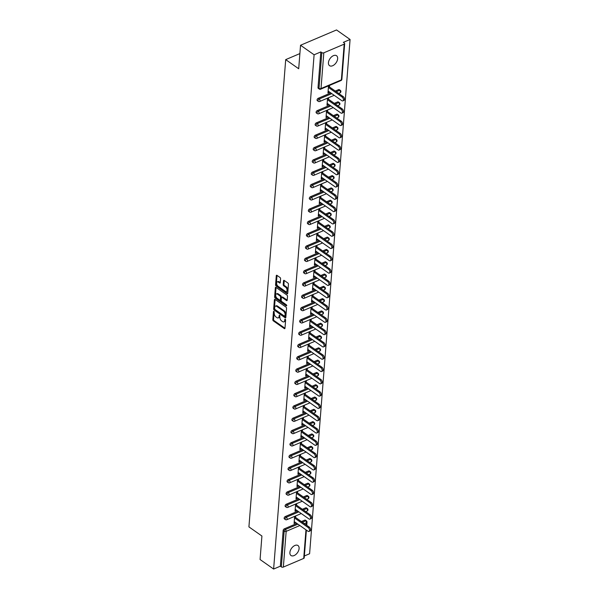 <?xml version="1.0" encoding="UTF-8"?>
<svg xmlns="http://www.w3.org/2000/svg" width="599" height="599" viewBox="0 0 599 599"><rect width="100%" height="100%" fill="white"/><g stroke="black" fill="none" stroke-linecap="round" stroke-linejoin="round"><path stroke-width="0.9" d="M273.945 311.233L273.473 311.473L272.83 319.701A0.936 0.532 -113 0 0 273.376 320.899L284.308 328.581A0.936 0.532 -113 0 0 284.735 328.671A0.936 0.532 -113 0 0 284.982 328.237L285.626 320.016L284.944 319.117L284.69 320.48A2.988 1.7 -113 0 1 283.919 321.865A2.988 1.7 -113 0 1 282.556 321.588L281.642 320.952A2.988 1.7 -113 0 1 279.89 317.111L279.591 315.201L279.044 316.512A2.988 1.7 -113 0 1 278.265 317.889A2.988 1.7 -113 0 1 276.903 317.62L275.989 316.976A2.988 1.7 -113 0 1 274.245 313.135L273.945 311.233M328.439 62.663A6.087 3.691 125.1 0 0 329.547 65.68A6.087 3.691 125.1 0 0 334.467 64.587A6.087 3.691 125.1 0 0 337.649 58.739A6.087 3.691 125.1 0 0 336.548 55.722A6.087 3.691 125.1 0 0 331.621 56.815A6.087 3.691 125.1 0 0 328.439 62.663M289.894 552.48A6.087 3.691 125.1 0 0 290.994 555.505A6.087 3.691 125.1 0 0 295.921 554.412A6.087 3.691 125.1 0 0 299.103 548.564A6.087 3.691 125.1 0 0 297.995 545.539A6.087 3.691 125.1 0 0 293.076 546.632A6.087 3.691 125.1 0 0 289.894 552.48M280.572 278.707A0.936 0.532 -113 0 0 280.025 277.509L276.963 275.353A0.936 0.532 -113 0 0 276.536 275.263A0.936 0.532 -113 0 0 276.289 275.697L275.57 284.832A0.936 0.532 -113 0 0 276.117 286.03L287.056 293.72A0.936 0.532 -113 0 0 287.483 293.802A0.936 0.532 -113 0 0 287.722 293.368L288.441 284.24A0.936 0.532 -113 0 0 287.894 283.035L284.188 280.429A0.936 0.532 -113 0 0 283.761 280.347A0.936 0.532 -113 0 0 283.522 280.781L283.215 284.69A0.936 0.532 -113 0 0 283.761 285.888L285.596 287.183A2.501 1.423 -113 0 1 287.011 289.564A2.501 1.423 -113 0 1 286.412 291.548A2.501 1.423 -113 0 1 285.274 291.324L278.071 286.262A2.501 1.423 -113 0 1 276.663 283.874A2.501 1.423 -113 0 1 277.255 281.889A2.501 1.423 -113 0 1 278.4 282.122L279.598 282.96A0.936 0.532 -113 0 0 280.025 283.05A0.936 0.532 -113 0 0 280.265 282.616L280.572 278.707M273.623 569.05L260.071 559.526L261.92 536.023L248.922 526.888L285.701 59.623L298.699 68.758L300.541 45.254L314.101 54.786L273.623 569.05L280.354 566.19L281.343 566.886L284.158 531.163L283.162 530.467L280.354 566.19M275.068 299.418A0.936 0.532 -113 0 0 274.642 299.335A0.936 0.532 -113 0 0 274.394 299.77L273.676 308.904A0.936 0.532 -113 0 0 274.222 310.102L285.161 317.784A0.936 0.532 -113 0 0 285.588 317.874A0.936 0.532 -113 0 0 285.828 317.44L286.547 308.305A0.936 0.532 -113 0 0 286 307.107L275.068 299.418M274.627 296.864L275.345 287.73A0.936 0.532 -113 0 1 275.585 287.303A0.936 0.532 -113 0 1 276.012 287.385L286.951 295.075A0.936 0.532 -113 0 1 287.498 296.273L287.191 300.181L282.803 297.104A0.936 0.532 -113 0 0 282.376 297.022L281.657 297.329A0.936 0.532 -113 0 0 281.418 297.755L281.208 300.354A0.936 0.532 -113 0 0 281.755 301.552L286.374 304.794L286.292 305.879L275.173 298.07A0.936 0.532 -113 0 1 274.627 296.864L275.345 296.557L276.064 287.43L275.345 287.73M287.176 300.249L286.517 300.526A0.936 0.532 -113 0 0 286.943 300.616A0.936 0.532 -113 0 0 287.191 300.181M286.517 300.526L282.084 297.411A0.936 0.532 -113 0 0 281.657 297.329M299.889 53.581L285.701 59.623M306.396 530.122L304.21 557.871A1.43 0.794 -175.5 0 1 303.715 558.41L283.349 567.073A1.43 0.794 -175.5 0 1 281.343 566.886M304.359 555.977L309.601 553.746L350.078 39.474L336.526 29.95L300.541 45.254M314.101 54.786L320.824 51.918L321.82 52.615A1.43 0.794 4.5 0 0 323.827 52.809L344.185 44.146A1.43 0.794 4.5 0 0 344.68 43.607A1.43 0.794 4.5 0 0 344.343 43.038L343.347 42.342L350.078 39.474M294.169 522.35L295.157 523.039L294.079 523.504L294.641 516.368M295.157 523.039L295.217 522.261M295.592 517.484L295.719 515.904M323.827 52.809L321.012 88.532A1.43 0.794 4.5 0 1 319.005 88.338A1.43 0.869 125.1 0 0 319.267 89.049L318.271 88.353A1.43 0.869 -54.9 0 1 318.017 87.641L319.005 88.338L321.82 52.615M320.824 51.918L318.017 87.641M283.162 530.467A1.43 0.869 -54.9 0 1 284.338 528.827L296.932 523.466M301.402 521.564L304.704 520.164A1.43 0.869 -54.9 0 1 305.43 520.179L306.418 520.875A1.43 0.869 125.1 0 0 305.692 520.86L304.704 520.164M318.219 98.303L319.207 99A1.43 0.869 -54.9 0 0 318.039 100.639A1.43 0.869 125.1 0 0 318.294 101.343L317.305 100.647A1.43 0.869 -54.9 0 1 317.051 99.943A1.43 0.869 -54.9 0 1 318.219 98.303L330.813 92.942M335.283 91.041L338.585 89.633A1.43 0.869 -54.9 0 1 339.311 89.648L340.299 90.344A1.43 0.869 125.1 0 0 339.573 90.329L338.585 89.633M317.253 110.598L318.241 111.294A1.43 0.869 -54.9 0 0 317.073 112.941A1.43 0.869 125.1 0 0 317.328 113.645L316.339 112.949A1.43 0.869 -54.9 0 1 316.077 112.245A1.43 0.869 -54.9 0 1 317.253 110.598L329.847 105.244M334.317 103.342L337.619 101.935A1.43 0.869 -54.9 0 1 338.345 101.95L339.334 102.646A1.43 0.869 125.1 0 0 338.607 102.631L337.619 101.935M316.287 122.9L317.275 123.596A1.43 0.869 -54.9 0 0 316.1 125.236A1.43 0.869 125.1 0 0 316.362 125.947L315.373 125.251A1.43 0.869 -54.9 0 1 315.111 124.547A1.43 0.869 -54.9 0 1 316.287 122.9L328.873 117.546M333.351 115.644L336.645 114.237A1.43 0.869 -54.9 0 1 337.372 114.252L338.368 114.948A1.43 0.869 125.1 0 0 337.641 114.933L336.645 114.237M315.314 135.202L316.309 135.898A1.43 0.869 -54.9 0 0 315.134 137.538A1.43 0.869 125.1 0 0 315.396 138.249L314.4 137.553A1.43 0.869 -54.9 0 1 314.146 136.842A1.43 0.869 -54.9 0 1 315.314 135.202L327.908 129.848M332.378 127.939L335.68 126.539A1.43 0.869 -54.9 0 1 336.406 126.554L337.394 127.25A1.43 0.869 125.1 0 0 336.668 127.235L335.68 126.539M314.348 147.504L315.336 148.2A1.43 0.869 -54.9 0 0 314.168 149.84A1.43 0.869 125.1 0 0 314.423 150.551L313.434 149.855A1.43 0.869 -54.9 0 1 313.172 149.144A1.43 0.869 -54.9 0 1 314.348 147.504L326.942 142.143M331.412 140.241L334.714 138.841A1.43 0.869 -54.9 0 1 335.44 138.856L336.428 139.552A1.43 0.869 125.1 0 0 335.702 139.537L334.714 138.841M313.382 159.806L314.37 160.502A1.43 0.869 -54.9 0 0 313.195 162.142A1.43 0.869 125.1 0 0 313.457 162.853L312.468 162.157A1.43 0.869 -54.9 0 1 312.206 161.445A1.43 0.869 -54.9 0 1 313.382 159.806L325.968 154.445M330.446 152.543L333.74 151.143A1.43 0.869 -54.9 0 1 334.474 151.158L335.462 151.854A1.43 0.869 125.1 0 0 334.736 151.839L333.74 151.143M312.408 172.108L313.404 172.804A1.43 0.869 -54.9 0 0 312.229 174.444A1.43 0.869 125.1 0 0 312.491 175.148L311.495 174.451A1.43 0.869 -54.9 0 1 311.24 173.747A1.43 0.869 -54.9 0 1 312.408 172.108L325.002 166.747M329.472 164.845L332.774 163.437A1.43 0.869 -54.9 0 1 333.501 163.452L334.497 164.148A1.43 0.869 125.1 0 0 333.763 164.133L332.774 163.437M311.443 184.402L312.431 185.098A1.43 0.869 -54.9 0 0 311.263 186.746A1.43 0.869 125.1 0 0 311.517 187.45L310.529 186.753A1.43 0.869 -54.9 0 1 310.275 186.049A1.43 0.869 -54.9 0 1 311.443 184.402L324.037 179.049M328.507 177.147L331.809 175.739A1.43 0.869 -54.9 0 1 332.535 175.754L333.523 176.45A1.43 0.869 125.1 0 0 332.797 176.435L331.809 175.739M310.477 196.704L311.465 197.4A1.43 0.869 -54.9 0 0 310.297 199.048A1.43 0.869 125.1 0 0 310.552 199.752L309.563 199.055A1.43 0.869 -54.9 0 1 309.301 198.351A1.43 0.869 -54.9 0 1 310.477 196.704L323.071 191.351M327.541 189.449L330.843 188.041A1.43 0.869 -54.9 0 1 331.569 188.056L332.557 188.752A1.43 0.869 125.1 0 0 331.831 188.737L330.843 188.041M309.511 209.006L310.499 209.702A1.43 0.869 -54.9 0 0 309.324 211.342A1.43 0.869 125.1 0 0 309.586 212.053L308.597 211.357A1.43 0.869 -54.9 0 1 308.335 210.646A1.43 0.869 -54.9 0 1 309.511 209.006L322.097 203.653M326.575 201.743L329.869 200.343A1.43 0.869 -54.9 0 1 330.596 200.358L331.591 201.054A1.43 0.869 125.1 0 0 330.865 201.039L329.869 200.343M308.537 221.308L309.533 222.004A1.43 0.869 -54.9 0 0 308.358 223.644A1.43 0.869 125.1 0 0 308.62 224.355L307.624 223.659A1.43 0.869 -54.9 0 1 307.369 222.948A1.43 0.869 -54.9 0 1 308.537 221.308L321.131 215.947M325.601 214.045L328.903 212.645A1.43 0.869 -54.9 0 1 329.63 212.66L330.618 213.356A1.43 0.869 125.1 0 0 329.892 213.341L328.903 212.645M307.572 233.61L308.56 234.306A1.43 0.869 -54.9 0 0 307.392 235.946A1.43 0.869 125.1 0 0 307.646 236.657L306.658 235.961A1.43 0.869 -54.9 0 1 306.396 235.25A1.43 0.869 -54.9 0 1 307.572 233.61L320.166 228.249M324.636 226.347L327.938 224.947A1.43 0.869 -54.9 0 1 328.664 224.962L329.652 225.658A1.43 0.869 125.1 0 0 328.926 225.643L327.938 224.947M306.606 245.912L307.594 246.608A1.43 0.869 -54.9 0 0 306.418 248.248A1.43 0.869 125.1 0 0 306.681 248.952L305.692 248.256A1.43 0.869 -54.9 0 1 305.43 247.552A1.43 0.869 -54.9 0 1 306.606 245.912L319.192 240.551M323.67 238.649L326.964 237.241A1.43 0.869 -54.9 0 1 327.69 237.256L328.686 237.953A1.43 0.869 125.1 0 0 327.96 237.938L326.964 237.241M305.632 258.206L306.628 258.903A1.43 0.869 -54.9 0 0 305.453 260.55A1.43 0.869 125.1 0 0 305.715 261.254L304.719 260.558A1.43 0.869 -54.9 0 1 304.464 259.854A1.43 0.869 -54.9 0 1 305.632 258.206L318.226 252.853M322.696 250.951L325.998 249.543A1.43 0.869 -54.9 0 1 326.725 249.558L327.713 250.255A1.43 0.869 125.1 0 0 326.987 250.24L325.998 249.543M304.666 270.508L305.655 271.205A1.43 0.869 -54.9 0 0 304.487 272.852A1.43 0.869 125.1 0 0 304.741 273.556L303.753 272.859A1.43 0.869 -54.9 0 1 303.491 272.156A1.43 0.869 -54.9 0 1 304.666 270.508L317.26 265.155M321.73 263.253L325.032 261.845A1.43 0.869 -54.9 0 1 325.759 261.86L326.747 262.557A1.43 0.869 125.1 0 0 326.021 262.542L325.032 261.845M303.7 282.81L304.689 283.507A1.43 0.869 -54.9 0 0 303.513 285.146A1.43 0.869 125.1 0 0 303.775 285.858L302.787 285.161A1.43 0.869 -54.9 0 1 302.525 284.45A1.43 0.869 -54.9 0 1 303.7 282.81L316.294 277.457M320.764 275.547L324.059 274.147A1.43 0.869 -54.9 0 1 324.793 274.162L325.781 274.859A1.43 0.869 125.1 0 0 325.055 274.844L324.059 274.147M302.727 295.112L303.723 295.809A1.43 0.869 -54.9 0 0 302.547 297.448A1.43 0.869 125.1 0 0 302.809 298.16L301.814 297.463A1.43 0.869 -54.9 0 1 301.559 296.752A1.43 0.869 -54.9 0 1 302.727 295.112L315.321 289.751M319.791 287.849L323.093 286.449A1.43 0.869 -54.9 0 1 323.819 286.464L324.815 287.161A1.43 0.869 125.1 0 0 324.081 287.146L323.093 286.449M301.761 307.414L302.75 308.111A1.43 0.869 -54.9 0 0 301.582 309.75A1.43 0.869 125.1 0 0 301.836 310.462L300.848 309.765A1.43 0.869 -54.9 0 1 300.593 309.054A1.43 0.869 -54.9 0 1 301.761 307.414L314.355 302.053M318.825 300.151L322.127 298.751A1.43 0.869 -54.9 0 1 322.854 298.766L323.842 299.463A1.43 0.869 125.1 0 0 323.116 299.448L322.127 298.751M300.795 319.716L301.784 320.413A1.43 0.869 -54.9 0 0 300.616 322.052A1.43 0.869 125.1 0 0 300.87 322.756L299.882 322.06A1.43 0.869 -54.9 0 1 299.62 321.356A1.43 0.869 -54.9 0 1 300.795 319.716L313.389 314.355M317.859 312.453L321.161 311.046A1.43 0.869 -54.9 0 1 321.888 311.068L322.876 311.757A1.43 0.869 125.1 0 0 322.15 311.742L321.161 311.046M299.829 332.011L300.818 332.707A1.43 0.869 -54.9 0 0 299.642 334.354A1.43 0.869 125.1 0 0 299.904 335.058L298.916 334.362A1.43 0.869 -54.9 0 1 298.654 333.658A1.43 0.869 -54.9 0 1 299.829 332.011L312.416 326.657M316.893 324.755L320.188 323.348A1.43 0.869 -54.9 0 1 320.914 323.363L321.91 324.059A1.43 0.869 125.1 0 0 321.184 324.044L320.188 323.348M298.856 344.313L299.852 345.009A1.43 0.869 -54.9 0 0 298.676 346.656A1.43 0.869 125.1 0 0 298.938 347.36L297.943 346.664A1.43 0.869 -54.9 0 1 297.688 345.96A1.43 0.869 -54.9 0 1 298.856 344.313L311.45 338.959M315.92 337.057L319.222 335.65A1.43 0.869 -54.9 0 1 319.948 335.665L320.937 336.361A1.43 0.869 125.1 0 0 320.21 336.346L319.222 335.65M297.89 356.615L298.879 357.311A1.43 0.869 -54.9 0 0 297.71 358.951A1.43 0.869 125.1 0 0 297.965 359.662L296.977 358.966A1.43 0.869 -54.9 0 1 296.715 358.254A1.43 0.869 -54.9 0 1 297.89 356.615L310.484 351.261M314.954 349.352L318.256 347.952A1.43 0.869 -54.9 0 1 318.982 347.967L319.971 348.663A1.43 0.869 125.1 0 0 319.245 348.648L318.256 347.952M296.924 368.917L297.913 369.613A1.43 0.869 -54.9 0 0 296.737 371.253A1.43 0.869 125.1 0 0 296.999 371.964L296.011 371.268A1.43 0.869 -54.9 0 1 295.749 370.556A1.43 0.869 -54.9 0 1 296.924 368.917L309.511 363.556M313.988 361.654L317.283 360.254A1.43 0.869 -54.9 0 1 318.017 360.269L319.005 360.965A1.43 0.869 125.1 0 0 318.279 360.95L317.283 360.254M295.951 381.219L296.947 381.915A1.43 0.869 -54.9 0 0 295.771 383.555A1.43 0.869 125.1 0 0 296.033 384.266L295.037 383.57A1.43 0.869 -54.9 0 1 294.783 382.858A1.43 0.869 -54.9 0 1 295.951 381.219L308.545 375.858M313.015 373.956L316.317 372.556A1.43 0.869 -54.9 0 1 317.043 372.571L318.039 373.267A1.43 0.869 125.1 0 0 317.305 373.252L316.317 372.556M294.985 393.521L295.973 394.217A1.43 0.869 -54.9 0 0 294.805 395.857A1.43 0.869 125.1 0 0 295.06 396.56L294.072 395.864A1.43 0.869 -54.9 0 1 293.817 395.16A1.43 0.869 -54.9 0 1 294.985 393.521L307.579 388.159M312.049 386.258L315.351 384.85A1.43 0.869 -54.9 0 1 316.077 384.872L317.066 385.561A1.43 0.869 125.1 0 0 316.339 385.546L315.351 384.85M294.019 405.815L295.007 406.511A1.43 0.869 -54.9 0 0 293.839 408.159A1.43 0.869 125.1 0 0 294.094 408.862L293.106 408.166A1.43 0.869 -54.9 0 1 292.844 407.462A1.43 0.869 -54.9 0 1 294.019 405.815L306.613 400.461M311.083 398.56L314.385 397.152A1.43 0.869 -54.9 0 1 315.111 397.167L316.1 397.863A1.43 0.869 125.1 0 0 315.373 397.848L314.385 397.152M293.053 418.117L294.042 418.813A1.43 0.869 -54.9 0 0 292.866 420.461A1.43 0.869 125.1 0 0 293.128 421.164L292.14 420.468A1.43 0.869 -54.9 0 1 291.878 419.764A1.43 0.869 -54.9 0 1 293.053 418.117L305.64 412.763M310.117 410.862L313.412 409.454A1.43 0.869 -54.9 0 1 314.138 409.469L315.134 410.165A1.43 0.869 125.1 0 0 314.408 410.15L313.412 409.454M292.08 430.419L293.076 431.115A1.43 0.869 -54.9 0 0 291.9 432.755A1.43 0.869 125.1 0 0 292.162 433.466L291.166 432.77A1.43 0.869 -54.9 0 1 290.912 432.059A1.43 0.869 -54.9 0 1 292.08 430.419L304.674 425.065M309.144 423.156L312.446 421.756A1.43 0.869 -54.9 0 1 313.172 421.771L314.161 422.467A1.43 0.869 125.1 0 0 313.434 422.452L312.446 421.756M291.114 442.721L292.102 443.417A1.43 0.869 -54.9 0 0 290.934 445.057A1.43 0.869 125.1 0 0 291.189 445.768L290.201 445.072A1.43 0.869 -54.9 0 1 289.938 444.361A1.43 0.869 -54.9 0 1 291.114 442.721L303.708 437.36M308.178 435.458L311.48 434.058A1.43 0.869 -54.9 0 1 312.206 434.073L313.195 434.769A1.43 0.869 125.1 0 0 312.468 434.754L311.48 434.058M290.148 455.023L291.136 455.719A1.43 0.869 -54.9 0 0 289.961 457.359A1.43 0.869 125.1 0 0 290.223 458.07L289.235 457.374A1.43 0.869 -54.9 0 1 288.973 456.663A1.43 0.869 -54.9 0 1 290.148 455.023L302.735 449.662M307.212 447.76L310.507 446.36A1.43 0.869 -54.9 0 1 311.233 446.375L312.229 447.071A1.43 0.869 125.1 0 0 311.502 447.056L310.507 446.36M289.175 467.325L290.171 468.021A1.43 0.869 -54.9 0 0 288.995 469.661A1.43 0.869 125.1 0 0 289.257 470.365L288.261 469.676A1.43 0.869 -54.9 0 1 288.007 468.965A1.43 0.869 -54.9 0 1 289.175 467.325L301.769 461.964M306.239 460.062L309.541 458.654A1.43 0.869 -54.9 0 1 310.267 458.677L311.255 459.373A1.43 0.869 125.1 0 0 310.529 459.351L309.541 458.654M288.209 479.619L289.197 480.316A1.43 0.869 -54.9 0 0 288.029 481.963A1.43 0.869 125.1 0 0 288.284 482.667L287.295 481.97A1.43 0.869 -54.9 0 1 287.033 481.267A1.43 0.869 -54.9 0 1 288.209 479.619L300.803 474.266M305.273 472.364L308.575 470.956A1.43 0.869 -54.9 0 1 309.301 470.971L310.289 471.668A1.43 0.869 125.1 0 0 309.563 471.653L308.575 470.956M287.243 491.921L288.231 492.618A1.43 0.869 -54.9 0 0 287.056 494.265A1.43 0.869 125.1 0 0 287.318 494.969L286.329 494.272A1.43 0.869 -54.9 0 1 286.067 493.569A1.43 0.869 -54.9 0 1 287.243 491.921L299.837 486.568M304.307 484.666L307.601 483.258A1.43 0.869 -54.9 0 1 308.335 483.273L309.324 483.97A1.43 0.869 125.1 0 0 308.597 483.955L307.601 483.258M286.27 504.223L287.265 504.92A1.43 0.869 -54.9 0 0 286.09 506.559A1.43 0.869 125.1 0 0 286.352 507.271L285.356 506.574A1.43 0.869 -54.9 0 1 285.102 505.863A1.43 0.869 -54.9 0 1 286.27 504.223L298.864 498.87M303.334 496.96L306.636 495.56A1.43 0.869 -54.9 0 1 307.362 495.575L308.358 496.272A1.43 0.869 125.1 0 0 307.624 496.257L306.636 495.56M285.304 516.525L286.292 517.222A1.43 0.869 -54.9 0 0 285.124 518.861A1.43 0.869 125.1 0 0 285.379 519.573L284.39 518.876A1.43 0.869 -54.9 0 1 284.136 518.165A1.43 0.869 -54.9 0 1 285.304 516.525L297.898 511.164M302.368 509.262L305.67 507.862A1.43 0.869 -54.9 0 1 306.396 507.877L307.384 508.573A1.43 0.869 125.1 0 0 306.658 508.558L305.67 507.862M295.607 504.066L295.045 511.202L296.123 510.745L296.183 509.966M296.557 505.182L296.685 503.609M296.572 491.764L296.011 498.9L297.089 498.443L297.149 497.664M297.531 492.88L297.651 491.307M297.538 479.462L296.977 486.598L298.062 486.141L298.122 485.362M298.497 480.578L298.624 479.005M298.512 467.16L297.95 474.296L299.028 473.839L299.088 473.06M299.463 468.283L299.59 466.703M299.478 454.866L298.916 462.001L299.994 461.537L300.054 460.758M300.436 455.981L300.556 454.401M300.443 442.564L299.882 449.699L300.96 449.235L301.027 448.456M301.402 443.679L301.522 442.099M301.417 430.262L300.855 437.397L301.933 436.933L301.993 436.162M302.368 431.377L302.495 429.805M302.383 417.96L301.821 425.095L302.899 424.639L302.959 423.86M303.334 419.075L303.461 417.503M303.349 405.658L302.787 412.793L303.865 412.337L303.925 411.558M304.307 406.773L304.427 405.201M304.314 393.356L303.753 400.491L304.839 400.035L304.898 399.256M305.273 394.479L305.4 392.899M305.288 381.054L304.726 388.189L305.804 387.733L305.864 386.954M306.239 382.177L306.366 380.597M306.254 368.759L305.692 375.895L306.77 375.431L306.83 374.652M307.212 369.875L307.332 368.295M307.22 356.457L306.658 363.593L307.736 363.129L307.804 362.358M308.178 357.573L308.298 355.993M308.193 344.155L307.631 351.291L308.71 350.834L308.77 350.056M309.144 345.271L309.271 343.699M309.159 331.853L308.597 338.989L309.676 338.532L309.735 337.754M310.117 332.969L310.237 331.397M310.125 319.552L309.563 326.687L310.641 326.23L310.709 325.452M311.083 320.675L311.203 319.095M311.098 307.25L310.537 314.385L311.615 313.928L311.675 313.15M312.049 308.373L312.176 306.793M312.064 294.955L311.502 302.091L312.581 301.626L312.641 300.848M313.015 296.071L313.142 294.491M313.03 282.653L312.468 289.789L313.547 289.324L313.606 288.553M313.988 283.769L314.108 282.189M313.996 270.351L313.434 277.487L314.52 277.03L314.58 276.251M314.954 271.467L315.081 269.894M314.969 258.049L314.408 265.185L315.486 264.728L315.546 263.949M315.92 259.165L316.047 257.592M315.935 245.747L315.373 252.883L316.452 252.426L316.512 251.647M316.893 246.87L317.013 245.291M316.901 233.445L316.339 240.581L317.418 240.124L317.485 239.345M317.859 234.568L317.979 232.989M317.874 221.151L317.313 228.286L318.391 227.822L318.451 227.043M318.825 222.266L318.953 220.687M318.84 208.849L318.279 215.984L319.357 215.52L319.417 214.749M319.791 209.964L319.918 208.385M319.806 196.547L319.245 203.682L320.323 203.226L320.383 202.447M320.764 197.663L320.884 196.09M320.772 184.245L320.21 191.381L321.296 190.924L321.356 190.145M321.73 185.361L321.858 183.788M321.745 171.943L321.184 179.079L322.262 178.622L322.322 177.843M322.696 173.059L322.824 171.486M322.711 159.641L322.15 166.777L323.228 166.32L323.288 165.541M323.67 160.764L323.789 159.184M323.677 147.347L323.116 154.482L324.194 154.018L324.261 153.239M324.636 148.462L324.755 146.882M324.651 135.045L324.089 142.18L325.167 141.716L325.227 140.945M325.601 136.16L325.729 134.58M325.616 122.743L325.055 129.878L326.133 129.421L326.193 128.643M326.575 123.858L326.695 122.286M326.582 110.441L326.021 117.576L327.099 117.119L327.166 116.341M327.541 111.556L327.66 109.984M327.556 98.139L326.994 105.274L328.072 104.818L328.132 104.039M328.507 99.254L328.634 97.682M328.522 85.837L327.96 92.972L329.038 92.516L329.098 91.737M329.472 86.96L329.6 85.38M296.123 510.745L295.135 510.049M297.089 498.443L296.101 497.747M298.062 486.141L297.074 485.445M299.028 473.839L298.04 473.143M299.994 461.537L299.006 460.841M300.96 449.235L299.972 448.546M301.933 436.933L300.945 436.244M302.899 424.639L301.911 423.942M303.865 412.337L302.877 411.64M304.839 400.035L303.85 399.338M305.804 387.733L304.816 387.036M306.77 375.431L305.782 374.742M307.736 363.129L306.748 362.44M308.71 350.834L307.721 350.138M309.676 338.532L308.687 337.836M310.641 326.23L309.653 325.534M311.615 313.928L310.626 313.232M312.581 301.626L311.592 300.938M313.547 289.324L312.558 288.636M314.52 277.03L313.532 276.334M315.486 264.728L314.497 264.032M316.452 252.426L315.463 251.73M317.418 240.124L316.429 239.428M318.391 227.822L317.403 227.126M319.357 215.52L318.368 214.831M320.323 203.226L319.334 202.529M321.296 190.924L320.308 190.227M322.262 178.622L321.274 177.925M323.228 166.32L322.24 165.624M324.194 154.018L323.205 153.322M325.167 141.716L324.179 141.027M326.133 129.421L325.145 128.725M327.099 117.119L326.111 116.423M328.072 104.818L327.084 104.121M329.038 92.516L328.05 91.819M278.265 317.889L278.984 317.582A2.988 1.7 -113 0 0 279.763 316.205L279.044 316.512M279.823 315.456L279.763 316.205M283.919 321.865L284.637 321.558A2.988 1.7 -113 0 0 285.409 320.173L284.69 320.48M285.468 319.424L285.409 320.173M274.17 311.487L273.548 319.394A0.936 0.532 -113 0 0 274.095 320.592L284.982 328.245M274.394 299.77L275.113 299.463A0.936 0.532 -113 0 0 275.113 299.463L274.394 308.597A0.936 0.532 -113 0 0 274.941 309.795L285.828 317.448M274.597 308.65L274.978 309.488L284.577 316.235L285.131 314.872A2.988 1.7 -113 0 0 283.387 311.023L276.82 306.411A2.988 1.7 -113 0 0 275.458 306.141A2.988 1.7 -113 0 0 274.686 307.527L274.597 308.65M275.458 306.141L276.176 305.834A2.988 1.7 -113 0 1 277.539 306.111L284.106 310.716A2.988 1.7 -113 0 1 285.85 314.565L285.768 315.688M286.734 305.385L275.892 297.763L275.173 298.07M277.479 294.176A2.501 1.423 -113 0 0 276.341 293.952A2.501 1.423 -113 0 0 275.742 295.936A2.501 1.423 -113 0 0 277.157 298.317L279.696 300.099A0.936 0.532 -113 0 0 280.115 300.181A0.936 0.532 -113 0 0 280.362 299.755L280.564 297.156A0.936 0.532 -113 0 0 280.018 295.958L277.479 294.176L278.198 293.869A2.501 1.423 -113 0 0 277.06 293.645L276.341 293.952M280.115 300.181L280.841 299.882A0.936 0.532 -113 0 0 281.081 299.448L280.362 299.755M278.198 293.869L280.736 295.651A0.936 0.532 -113 0 1 281.283 296.857L281.081 299.448M275.345 296.557A0.936 0.532 -113 0 0 275.892 297.763M277.255 281.889L277.973 281.582A2.501 1.423 -113 0 1 279.119 281.815L280.265 282.623M286.412 291.548L287.131 291.241A2.501 1.423 -113 0 0 287.73 289.257A2.501 1.423 -113 0 0 286.315 286.876L285.596 287.183M283.522 280.781L284.24 280.474A0.936 0.532 -113 0 0 284.24 280.474L283.933 284.383A0.936 0.532 -113 0 0 284.48 285.581L286.315 286.876M276.289 275.697L277.008 275.39L276.289 284.525A0.936 0.532 -113 0 0 276.835 285.723L287.722 293.375M308.253 527.599L309.331 527.142A2.186 1.243 67 0 1 310.567 529.231A2.186 1.243 67 0 1 310.05 530.969L308.964 531.425A2.186 1.243 -113 0 0 309.488 529.688A2.186 1.243 -113 0 0 308.253 527.599L294.513 517.94M294.229 521.572L307.968 531.223A2.186 1.243 -113 0 0 308.964 531.425M309.331 527.142L294.603 516.787M309.219 515.297L310.297 514.841A2.186 1.243 67 0 1 311.54 516.93A2.186 1.243 67 0 1 311.016 518.667L309.938 519.123A2.186 1.243 -113 0 0 310.454 517.386A2.186 1.243 -113 0 0 309.219 515.297L295.479 505.638M295.195 509.27L308.934 518.929A2.186 1.243 -113 0 0 309.938 519.123M310.297 514.841L295.569 504.485M310.192 502.995L311.27 502.539A2.186 1.243 67 0 1 312.506 504.628A2.186 1.243 67 0 1 311.982 506.365L310.903 506.821A2.186 1.243 -113 0 0 311.428 505.084A2.186 1.243 -113 0 0 310.192 502.995L296.453 493.344M296.161 496.968L309.908 506.627A2.186 1.243 -113 0 0 310.903 506.821M311.27 502.539L296.542 492.183M311.158 490.693L312.236 490.237A2.186 1.243 67 0 1 313.472 492.326A2.186 1.243 67 0 1 312.948 494.063L311.869 494.527A2.186 1.243 -113 0 0 312.393 492.782A2.186 1.243 -113 0 0 311.158 490.693L297.418 481.042M297.134 484.666L310.874 494.325A2.186 1.243 -113 0 0 311.869 494.527M312.236 490.237L297.508 479.889M312.124 478.399L313.202 477.935A2.186 1.243 67 0 1 314.438 480.024A2.186 1.243 67 0 1 313.921 481.761L312.843 482.225A2.186 1.243 -113 0 0 313.359 480.488A2.186 1.243 -113 0 0 312.124 478.399L298.384 468.74M298.1 472.364L311.839 482.023A2.186 1.243 -113 0 0 312.843 482.225M313.202 477.935L298.474 467.587M313.097 466.097L314.176 465.633A2.186 1.243 67 0 1 315.411 467.722A2.186 1.243 67 0 1 314.887 469.466L313.809 469.923A2.186 1.243 -113 0 0 314.333 468.186A2.186 1.243 -113 0 0 313.097 466.097L299.35 456.438M299.066 460.062L312.805 469.721A2.186 1.243 -113 0 0 313.809 469.923M314.176 465.633L299.448 455.285M314.063 453.795L315.141 453.338A2.186 1.243 67 0 1 316.377 455.427A2.186 1.243 67 0 1 315.853 457.164L314.774 457.621A2.186 1.243 -113 0 0 315.299 455.884A2.186 1.243 -113 0 0 314.063 453.795L300.324 444.136M300.039 447.767L313.779 457.419A2.186 1.243 -113 0 0 314.774 457.621M315.141 453.338L300.413 442.983M315.029 441.493L316.107 441.036A2.186 1.243 67 0 1 317.343 443.125A2.186 1.243 67 0 1 316.826 444.862L315.74 445.319A2.186 1.243 -113 0 0 316.265 443.582A2.186 1.243 -113 0 0 315.029 441.493L301.29 431.834M301.005 435.466L314.745 445.124A2.186 1.243 -113 0 0 315.74 445.319M316.107 441.036L301.379 430.681M315.995 429.191L317.081 428.734A2.186 1.243 67 0 1 318.316 430.823A2.186 1.243 67 0 1 317.792 432.56L316.714 433.017A2.186 1.243 -113 0 0 317.23 431.28A2.186 1.243 -113 0 0 315.995 429.191L302.255 419.54M301.971 423.164L315.71 432.822A2.186 1.243 -113 0 0 316.714 433.017M317.081 428.734L302.345 418.379M316.968 416.889L318.047 416.432A2.186 1.243 67 0 1 319.282 418.521A2.186 1.243 67 0 1 318.758 420.258L317.68 420.723A2.186 1.243 -113 0 0 318.204 418.978A2.186 1.243 -113 0 0 316.968 416.889L303.229 407.238M302.937 410.862L316.684 420.52A2.186 1.243 -113 0 0 317.68 420.723M318.047 416.432L303.319 406.085M317.934 404.595L319.012 404.13A2.186 1.243 67 0 1 320.248 406.219A2.186 1.243 67 0 1 319.724 407.956L318.646 408.421A2.186 1.243 -113 0 0 319.17 406.684A2.186 1.243 -113 0 0 317.934 404.595L304.195 394.936M303.91 398.56L317.65 408.219A2.186 1.243 -113 0 0 318.646 408.421M319.012 404.13L304.285 393.783M318.9 392.293L319.978 391.828A2.186 1.243 67 0 1 321.214 393.917A2.186 1.243 67 0 1 320.697 395.662L319.619 396.119A2.186 1.243 -113 0 0 320.136 394.382A2.186 1.243 -113 0 0 318.9 392.293L305.161 382.634M304.876 386.258L318.616 395.917A2.186 1.243 -113 0 0 319.619 396.119M319.978 391.828L305.25 381.481M319.873 379.991L320.952 379.534A2.186 1.243 67 0 1 322.187 381.623A2.186 1.243 67 0 1 321.663 383.36L320.585 383.817A2.186 1.243 -113 0 0 321.109 382.08A2.186 1.243 -113 0 0 319.873 379.991L306.126 370.332M305.842 373.963L319.581 383.615A2.186 1.243 -113 0 0 320.585 383.817M320.952 379.534L306.224 369.179M320.839 367.689L321.918 367.232A2.186 1.243 67 0 1 323.153 369.321A2.186 1.243 67 0 1 322.629 371.058L321.551 371.515A2.186 1.243 -113 0 0 322.075 369.778A2.186 1.243 -113 0 0 320.839 367.689L307.1 358.03M306.815 361.661L320.555 371.32A2.186 1.243 -113 0 0 321.551 371.515M321.918 367.232L307.19 356.877M321.805 355.387L322.883 354.93A2.186 1.243 67 0 1 324.119 357.019A2.186 1.243 67 0 1 323.602 358.756L322.517 359.213A2.186 1.243 -113 0 0 323.041 357.476A2.186 1.243 -113 0 0 321.805 355.387L308.066 345.735M307.781 349.359L321.521 359.018A2.186 1.243 -113 0 0 322.517 359.213M322.883 354.93L308.156 344.575M322.771 343.085L323.857 342.628A2.186 1.243 67 0 1 325.092 344.717A2.186 1.243 67 0 1 324.568 346.454L323.49 346.918A2.186 1.243 -113 0 0 324.014 345.174A2.186 1.243 -113 0 0 322.771 343.085L309.032 333.433M308.747 337.057L322.487 346.716A2.186 1.243 -113 0 0 323.49 346.918M323.857 342.628L309.121 332.28M323.745 330.79L324.823 330.326A2.186 1.243 67 0 1 326.058 332.415A2.186 1.243 67 0 1 325.534 334.152L324.456 334.616A2.186 1.243 -113 0 0 324.98 332.879A2.186 1.243 -113 0 0 323.745 330.79L310.005 321.131M309.72 324.755L323.46 334.414A2.186 1.243 -113 0 0 324.456 334.616M324.823 330.326L310.095 319.978M324.71 318.488L325.789 318.024A2.186 1.243 67 0 1 327.024 320.113A2.186 1.243 67 0 1 326.507 321.858L325.422 322.314A2.186 1.243 -113 0 0 325.946 320.577A2.186 1.243 -113 0 0 324.71 318.488L310.971 308.829M310.686 312.453L324.426 322.112A2.186 1.243 -113 0 0 325.422 322.314M325.789 318.024L311.061 307.676M325.676 306.186L326.755 305.73A2.186 1.243 67 0 1 327.997 307.819A2.186 1.243 67 0 1 327.473 309.556L326.395 310.012A2.186 1.243 -113 0 0 326.912 308.275A2.186 1.243 -113 0 0 325.676 306.186L311.937 296.527M311.652 300.159L325.392 309.81A2.186 1.243 -113 0 0 326.395 310.012M326.755 305.73L312.027 295.374M326.65 293.884L327.728 293.428A2.186 1.243 67 0 1 328.963 295.517A2.186 1.243 67 0 1 328.439 297.254L327.361 297.71A2.186 1.243 -113 0 0 327.885 295.973A2.186 1.243 -113 0 0 326.65 293.884L312.91 284.226M312.618 287.857L326.365 297.516A2.186 1.243 -113 0 0 327.361 297.71M327.728 293.428L313 283.072M327.616 281.582L328.694 281.126A2.186 1.243 67 0 1 329.929 283.215A2.186 1.243 67 0 1 329.405 284.952L328.327 285.409A2.186 1.243 -113 0 0 328.851 283.671A2.186 1.243 -113 0 0 327.616 281.582L313.876 271.931M313.591 275.555L327.331 285.214A2.186 1.243 -113 0 0 328.327 285.409M328.694 281.126L313.966 270.77M328.581 269.28L329.66 268.824A2.186 1.243 67 0 1 330.895 270.913A2.186 1.243 67 0 1 330.378 272.65L329.3 273.107A2.186 1.243 -113 0 0 329.817 271.369A2.186 1.243 -113 0 0 328.581 269.28L314.842 259.629M314.557 263.253L328.297 272.912A2.186 1.243 -113 0 0 329.3 273.107M329.66 268.824L314.932 258.476M329.555 256.986L330.633 256.522A2.186 1.243 67 0 1 331.868 258.611A2.186 1.243 67 0 1 331.344 260.348L330.266 260.812A2.186 1.243 -113 0 0 330.79 259.075A2.186 1.243 -113 0 0 329.555 256.986L315.808 247.327M315.523 250.951L329.263 260.61A2.186 1.243 -113 0 0 330.266 260.812M330.633 256.522L315.905 246.174M330.521 244.684L331.599 244.22A2.186 1.243 67 0 1 332.834 246.309A2.186 1.243 67 0 1 332.31 248.046L331.232 248.51A2.186 1.243 -113 0 0 331.756 246.773A2.186 1.243 -113 0 0 330.521 244.684L316.781 235.025M316.497 238.649L330.236 248.308A2.186 1.243 -113 0 0 331.232 248.51M331.599 244.22L316.871 233.872M331.487 232.382L332.565 231.925A2.186 1.243 67 0 1 333.8 234.014A2.186 1.243 67 0 1 333.284 235.751L332.198 236.208A2.186 1.243 -113 0 0 332.722 234.471A2.186 1.243 -113 0 0 331.487 232.382L317.747 222.723M317.463 226.355L331.202 236.006A2.186 1.243 -113 0 0 332.198 236.208M332.565 231.925L317.837 221.57M332.452 220.08L333.538 219.623A2.186 1.243 67 0 1 334.774 221.712A2.186 1.243 67 0 1 334.249 223.449L333.171 223.906A2.186 1.243 -113 0 0 333.688 222.169A2.186 1.243 -113 0 0 332.452 220.08L318.713 210.421M318.428 214.053L332.168 223.712A2.186 1.243 -113 0 0 333.171 223.906M333.538 219.623L318.803 209.268M333.426 207.778L334.504 207.321A2.186 1.243 67 0 1 335.74 209.41A2.186 1.243 67 0 1 335.215 211.148L334.137 211.604A2.186 1.243 -113 0 0 334.661 209.867A2.186 1.243 -113 0 0 333.426 207.778L319.686 198.119M319.394 201.751L333.141 211.41A2.186 1.243 -113 0 0 334.137 211.604M334.504 207.321L319.776 196.966M334.392 195.476L335.47 195.019A2.186 1.243 67 0 1 336.705 197.108A2.186 1.243 67 0 1 336.181 198.846L335.103 199.302A2.186 1.243 -113 0 0 335.627 197.565A2.186 1.243 -113 0 0 334.392 195.476L320.652 185.825M320.368 189.449L334.107 199.108A2.186 1.243 -113 0 0 335.103 199.302M335.47 195.019L320.742 184.672M335.358 183.182L336.436 182.717A2.186 1.243 67 0 1 337.671 184.806A2.186 1.243 67 0 1 337.155 186.544L336.076 187.008A2.186 1.243 -113 0 0 336.593 185.271A2.186 1.243 -113 0 0 335.358 183.182L321.618 173.523M321.334 177.147L335.073 186.806A2.186 1.243 -113 0 0 336.076 187.008M336.436 182.717L321.708 172.37M336.331 170.88L337.409 170.416A2.186 1.243 67 0 1 338.645 172.505A2.186 1.243 67 0 1 338.121 174.242L337.042 174.706A2.186 1.243 -113 0 0 337.566 172.969A2.186 1.243 -113 0 0 336.331 170.88L322.584 161.221M322.299 164.845L336.039 174.504A2.186 1.243 -113 0 0 337.042 174.706M337.409 170.416L322.681 160.068M337.297 158.578L338.375 158.121A2.186 1.243 67 0 1 339.611 160.21A2.186 1.243 67 0 1 339.086 161.947L338.008 162.404A2.186 1.243 -113 0 0 338.532 160.667A2.186 1.243 -113 0 0 337.297 158.578L323.557 148.919M323.273 152.55L337.012 162.202A2.186 1.243 -113 0 0 338.008 162.404M338.375 158.121L323.647 147.766M338.263 146.276L339.341 145.819A2.186 1.243 67 0 1 340.576 147.908A2.186 1.243 67 0 1 340.06 149.645L338.974 150.102A2.186 1.243 -113 0 0 339.498 148.365A2.186 1.243 -113 0 0 338.263 146.276L324.523 136.617M324.239 140.248L337.978 149.9A2.186 1.243 -113 0 0 338.974 150.102M339.341 145.819L324.613 135.464M339.229 133.974L340.314 133.517A2.186 1.243 67 0 1 341.55 135.606A2.186 1.243 67 0 1 341.026 137.343L339.947 137.8A2.186 1.243 -113 0 0 340.472 136.063A2.186 1.243 -113 0 0 339.229 133.974L325.489 124.315M325.205 127.946L338.944 137.605A2.186 1.243 -113 0 0 339.947 137.8M340.314 133.517L325.579 123.162M340.202 121.672L341.28 121.215A2.186 1.243 67 0 1 342.516 123.304A2.186 1.243 67 0 1 341.992 125.041L340.913 125.498A2.186 1.243 -113 0 0 341.437 123.761A2.186 1.243 -113 0 0 340.202 121.672L326.462 112.02M326.178 115.644L339.918 125.303A2.186 1.243 -113 0 0 340.913 125.498M341.28 121.215L326.552 110.867M341.168 109.377L342.246 108.913A2.186 1.243 67 0 1 343.482 111.002A2.186 1.243 67 0 1 342.965 112.739L341.879 113.204A2.186 1.243 -113 0 0 342.403 111.466A2.186 1.243 -113 0 0 341.168 109.377L327.428 99.719M327.144 103.342L340.883 113.001A2.186 1.243 -113 0 0 341.879 113.204M342.246 108.913L327.518 98.565M342.134 97.075L343.212 96.611A2.186 1.243 67 0 1 344.455 98.7A2.186 1.243 67 0 1 343.931 100.437L342.853 100.902A2.186 1.243 -113 0 0 343.369 99.164A2.186 1.243 -113 0 0 342.134 97.075L328.394 87.417M328.11 91.041L341.849 100.699A2.186 1.243 -113 0 0 342.853 100.902M343.212 96.611L328.484 86.263M273.983 311.263L273.473 311.473M285.281 319.2L284.772 319.417M279.628 315.231L279.127 315.448M303.715 558.41L305.969 529.816M306.344 525.038L306.523 522.695L304.329 523.623M299.859 525.525L286.165 531.358L283.349 567.073M306.77 525.338L307.017 522.156A1.43 0.794 -175.5 0 1 306.523 522.695A1.43 0.809 -113 0 0 305.692 520.86L302.39 522.261M284.338 528.827L285.326 529.523A1.43 0.809 -113 0 1 286.165 531.358A1.43 0.794 -175.5 0 1 284.158 531.163A1.43 0.869 -54.9 0 1 285.326 529.523L297.92 524.162M319.267 89.049A1.43 1.43 0 0 0 320.645 89.191A1.43 0.809 67 0 0 321.012 88.532L341.378 79.869L344.185 44.146M320.645 89.191L341.011 80.528A1.43 0.809 67 0 0 341.378 79.869A1.43 0.794 4.5 0 0 341.872 79.323L344.68 43.607M298.886 511.86L286.292 517.222A1.43 0.809 -113 0 1 287.131 519.056A1.43 0.809 67 0 1 286.764 519.715L301.275 513.538M303.356 509.959L306.658 508.558A1.43 0.809 -113 0 1 307.497 510.393A1.43 0.809 67 0 1 307.122 511.052A1.43 1.43 0 0 0 307.384 508.573M286.352 507.271A1.43 1.43 0 0 0 287.73 507.413A1.43 0.809 67 0 0 288.097 506.754A1.43 0.809 -113 0 0 287.265 504.92L299.859 499.566M304.329 497.657L307.624 496.257A1.43 0.809 -113 0 1 308.463 498.091A1.43 0.809 67 0 1 308.096 498.75A1.43 1.43 0 0 0 308.358 496.272M287.318 494.969A1.43 1.43 0 0 0 288.696 495.118A1.43 0.809 67 0 0 289.07 494.452A1.43 0.809 -113 0 0 288.231 492.618L300.825 487.264M305.295 485.362L308.597 483.955A1.43 0.809 -113 0 1 309.428 485.789A1.43 0.809 67 0 1 309.062 486.448A1.43 1.43 0 0 0 309.324 483.97M288.284 482.667A1.43 1.43 0 0 0 289.669 482.816A1.43 0.809 67 0 0 290.036 482.158A1.43 0.809 -113 0 0 289.197 480.316L301.791 474.962M306.261 473.06L309.563 471.653A1.43 0.809 -113 0 1 310.402 473.487A1.43 0.809 67 0 1 310.027 474.153A1.43 1.43 0 0 0 310.289 471.668M289.257 470.365A1.43 1.43 0 0 0 290.635 470.514A1.43 0.809 67 0 0 291.002 469.856A1.43 0.809 -113 0 0 290.171 468.021L302.757 462.66M307.235 460.758L310.529 459.351A1.43 0.809 -113 0 1 311.368 461.193A1.43 0.809 67 0 1 310.993 461.851A1.43 1.43 0 0 0 311.255 459.373M290.223 458.07A1.43 1.43 0 0 0 291.601 458.213A1.43 0.809 67 0 0 291.968 457.554A1.43 0.809 -113 0 0 291.136 455.719L303.73 450.358M308.2 448.456L311.502 447.056A1.43 0.809 -113 0 1 312.334 448.891A1.43 0.809 67 0 1 311.967 449.55A1.43 1.43 0 0 0 312.229 447.071M291.189 445.768A1.43 1.43 0 0 0 292.567 445.911A1.43 0.809 67 0 0 292.941 445.252A1.43 0.809 -113 0 0 292.102 443.417L304.696 438.056M309.166 436.154L312.468 434.754A1.43 0.809 -113 0 1 313.299 436.589A1.43 0.809 67 0 1 312.933 437.248A1.43 1.43 0 0 0 313.195 434.769M292.162 433.466A1.43 1.43 0 0 0 293.54 433.609A1.43 0.809 67 0 0 293.907 432.95A1.43 0.809 -113 0 0 293.076 431.115L305.662 425.762M310.14 423.852L313.434 422.452A1.43 0.809 -113 0 1 314.273 424.287A1.43 0.809 67 0 1 313.898 424.946A1.43 1.43 0 0 0 314.161 422.467M293.128 421.164A1.43 1.43 0 0 0 294.506 421.314A1.43 0.809 67 0 0 294.873 420.648A1.43 0.809 -113 0 0 294.042 418.813L306.636 413.46M311.106 411.558L314.408 410.15A1.43 0.809 -113 0 1 315.239 411.985A1.43 0.809 67 0 1 314.872 412.644A1.43 1.43 0 0 0 315.134 410.165M294.094 408.862A1.43 1.43 0 0 0 295.472 409.012A1.43 0.809 67 0 0 295.846 408.353A1.43 0.809 -113 0 0 295.007 406.511L307.601 401.158M312.072 399.256L315.373 397.848A1.43 0.809 -113 0 1 316.205 399.683A1.43 0.809 67 0 1 315.838 400.349A1.43 1.43 0 0 0 316.1 397.863M295.06 396.56A1.43 1.43 0 0 0 296.445 396.71A1.43 0.809 67 0 0 296.812 396.051A1.43 0.809 -113 0 0 295.973 394.217L308.567 388.856M313.037 386.954L316.339 385.546A1.43 0.809 -113 0 1 317.178 387.388A1.43 0.809 67 0 1 316.804 388.047A1.43 1.43 0 0 0 317.066 385.561M296.033 384.266A1.43 1.43 0 0 0 297.411 384.408A1.43 0.809 67 0 0 297.778 383.749A1.43 0.809 -113 0 0 296.947 381.915L309.533 376.554M314.011 374.652L317.305 373.252A1.43 0.809 -113 0 1 318.144 375.086A1.43 0.809 67 0 1 317.777 375.745A1.43 1.43 0 0 0 318.039 373.267M296.999 371.964A1.43 1.43 0 0 0 298.377 372.106A1.43 0.809 67 0 0 298.751 371.447A1.43 0.809 -113 0 0 297.913 369.613L310.507 364.252M314.977 362.35L318.279 360.95A1.43 0.809 -113 0 1 319.11 362.784A1.43 0.809 67 0 1 318.743 363.443A1.43 1.43 0 0 0 319.005 360.965M297.965 359.662A1.43 1.43 0 0 0 299.343 359.804A1.43 0.809 67 0 0 299.717 359.145A1.43 0.809 -113 0 0 298.879 357.311L311.473 351.957M315.943 350.048L319.245 348.648A1.43 0.809 -113 0 1 320.083 350.482A1.43 0.809 67 0 1 319.709 351.141A1.43 1.43 0 0 0 319.971 348.663M298.938 347.36A1.43 1.43 0 0 0 300.316 347.51A1.43 0.809 67 0 0 300.683 346.843A1.43 0.809 -113 0 0 299.852 345.009L312.438 339.655M316.916 337.754L320.21 336.346A1.43 0.809 -113 0 1 321.049 338.18A1.43 0.809 67 0 1 320.675 338.839A1.43 1.43 0 0 0 320.937 336.361M299.904 335.058A1.43 1.43 0 0 0 301.282 335.208A1.43 0.809 67 0 0 301.649 334.549A1.43 0.809 -113 0 0 300.818 332.707L313.412 327.353M317.882 325.452L321.184 324.044A1.43 0.809 -113 0 1 322.015 325.878A1.43 0.809 67 0 1 321.648 326.545A1.43 1.43 0 0 0 321.91 324.059M300.87 322.756A1.43 1.43 0 0 0 302.248 322.906A1.43 0.809 67 0 0 302.622 322.247A1.43 0.809 -113 0 0 301.784 320.413L314.378 315.052M318.848 313.15L322.15 311.742A1.43 0.809 -113 0 1 322.981 313.584A1.43 0.809 67 0 1 322.614 314.243A1.43 1.43 0 0 0 322.876 311.757M301.836 310.462A1.43 1.43 0 0 0 303.221 310.604A1.43 0.809 67 0 0 303.588 309.945A1.43 0.809 -113 0 0 302.75 308.111L315.344 302.75M319.814 300.848L323.116 299.448A1.43 0.809 -113 0 1 323.954 301.282A1.43 0.809 67 0 1 323.58 301.941A1.43 1.43 0 0 0 323.842 299.463M302.809 298.16A1.43 1.43 0 0 0 304.187 298.302A1.43 0.809 67 0 0 304.554 297.643A1.43 0.809 -113 0 0 303.723 295.809L316.317 290.448M320.787 288.546L324.081 287.146A1.43 0.809 -113 0 1 324.92 288.98A1.43 0.809 67 0 1 324.553 289.639A1.43 1.43 0 0 0 324.815 287.161M303.775 285.858A1.43 1.43 0 0 0 305.153 286A1.43 0.809 67 0 0 305.527 285.341A1.43 0.809 -113 0 0 304.689 283.507L317.283 278.153M321.753 276.244L325.055 274.844A1.43 0.809 -113 0 1 325.886 276.678A1.43 0.809 67 0 1 325.519 277.337A1.43 1.43 0 0 0 325.781 274.859M304.741 273.556A1.43 1.43 0 0 0 306.126 273.706A1.43 0.809 67 0 0 306.493 273.039A1.43 0.809 -113 0 0 305.655 271.205L318.249 265.851M322.719 263.949L326.021 262.542A1.43 0.809 -113 0 1 326.859 264.376A1.43 0.809 67 0 1 326.485 265.035A1.43 1.43 0 0 0 326.747 262.557M305.715 261.254A1.43 1.43 0 0 0 307.092 261.404A1.43 0.809 67 0 0 307.459 260.737A1.43 0.809 -113 0 0 306.628 258.903L319.215 253.549M323.692 251.647L326.987 250.24A1.43 0.809 -113 0 1 327.825 252.074A1.43 0.809 67 0 1 327.451 252.741A1.43 1.43 0 0 0 327.713 250.255M306.681 248.952A1.43 1.43 0 0 0 308.058 249.102A1.43 0.809 67 0 0 308.425 248.443A1.43 0.809 -113 0 0 307.594 246.608L320.188 241.247M324.658 239.345L327.96 237.938A1.43 0.809 -113 0 1 328.791 239.772A1.43 0.809 67 0 1 328.424 240.439A1.43 1.43 0 0 0 328.686 237.953M307.646 236.657A1.43 1.43 0 0 0 309.024 236.8A1.43 0.809 67 0 0 309.398 236.141A1.43 0.809 -113 0 0 308.56 234.306L321.154 228.945M325.624 227.043L328.926 225.643A1.43 0.809 -113 0 1 329.757 227.478A1.43 0.809 67 0 1 329.39 228.137A1.43 1.43 0 0 0 329.652 225.658M308.62 224.355A1.43 1.43 0 0 0 309.997 224.498A1.43 0.809 67 0 0 310.364 223.839A1.43 0.809 -113 0 0 309.533 222.004L322.12 216.643M326.597 214.742L329.892 213.341A1.43 0.809 -113 0 1 330.73 215.176A1.43 0.809 67 0 1 330.356 215.835A1.43 1.43 0 0 0 330.618 213.356M309.586 212.053A1.43 1.43 0 0 0 310.963 212.196A1.43 0.809 67 0 0 311.33 211.537A1.43 0.809 -113 0 0 310.499 209.702L323.093 204.341M327.563 202.44L330.865 201.039A1.43 0.809 -113 0 1 331.696 202.874A1.43 0.809 67 0 1 331.329 203.533A1.43 1.43 0 0 0 331.591 201.054M310.552 199.752A1.43 1.43 0 0 0 311.929 199.901A1.43 0.809 67 0 0 312.304 199.235A1.43 0.809 -113 0 0 311.465 197.4L324.059 192.047M328.529 190.145L331.831 188.737A1.43 0.809 -113 0 1 332.662 190.572A1.43 0.809 67 0 1 332.295 191.231A1.43 1.43 0 0 0 332.557 188.752M311.517 187.45A1.43 1.43 0 0 0 312.903 187.599A1.43 0.809 67 0 0 313.27 186.933A1.43 0.809 -113 0 0 312.431 185.098L325.025 179.745M329.495 177.843L332.797 176.435A1.43 0.809 -113 0 1 333.636 178.27A1.43 0.809 67 0 1 333.261 178.929A1.43 1.43 0 0 0 333.523 176.45M312.491 175.148A1.43 1.43 0 0 0 313.869 175.297A1.43 0.809 67 0 0 314.235 174.638A1.43 0.809 -113 0 0 313.404 172.804L325.991 167.443M330.468 165.541L333.763 164.133A1.43 0.809 -113 0 1 334.601 165.968A1.43 0.809 67 0 1 334.235 166.634A1.43 1.43 0 0 0 334.497 164.148M313.457 162.853A1.43 1.43 0 0 0 314.834 162.995A1.43 0.809 67 0 0 315.209 162.336A1.43 0.809 -113 0 0 314.37 160.502L326.964 155.141M331.434 153.239L334.736 151.839A1.43 0.809 -113 0 1 335.567 153.673A1.43 0.809 67 0 1 335.2 154.332A1.43 1.43 0 0 0 335.462 151.854M314.423 150.551A1.43 1.43 0 0 0 315.8 150.693A1.43 0.809 67 0 0 316.175 150.035A1.43 0.809 -113 0 0 315.336 148.2L327.93 142.839M332.4 140.937L335.702 139.537A1.43 0.809 -113 0 1 336.541 141.371A1.43 0.809 67 0 1 336.166 142.03A1.43 1.43 0 0 0 336.428 139.552M315.396 138.249A1.43 1.43 0 0 0 316.774 138.391A1.43 0.809 67 0 0 317.141 137.733A1.43 0.809 -113 0 0 316.309 135.898L328.896 130.537M333.373 128.635L336.668 127.235A1.43 0.809 -113 0 1 337.507 129.07A1.43 0.809 67 0 1 337.132 129.728A1.43 1.43 0 0 0 337.394 127.25M316.362 125.947A1.43 1.43 0 0 0 317.74 126.09A1.43 0.809 67 0 0 318.106 125.431A1.43 0.809 -113 0 0 317.275 123.596L329.869 118.243M334.339 116.341L337.641 114.933A1.43 0.809 -113 0 1 338.472 116.768A1.43 0.809 67 0 1 338.106 117.426A1.43 1.43 0 0 0 338.368 114.948M317.328 113.645A1.43 1.43 0 0 0 318.705 113.795A1.43 0.809 67 0 0 319.08 113.129A1.43 0.809 -113 0 0 318.241 111.294L330.835 105.941M335.305 104.039L338.607 102.631A1.43 0.809 -113 0 1 339.438 104.466A1.43 0.809 67 0 1 339.071 105.125A1.43 1.43 0 0 0 339.334 102.646M318.294 101.343A1.43 1.43 0 0 0 319.679 101.493A1.43 0.809 67 0 0 320.046 100.834A1.43 0.809 -113 0 0 319.207 99L331.801 93.639M336.271 91.737L339.573 90.329A1.43 0.809 -113 0 1 340.412 92.164A1.43 0.809 67 0 1 340.037 92.83A1.43 1.43 0 0 0 340.299 90.344M284.974 328.304L284.308 328.581M274.095 320.592L273.376 320.899M273.548 319.394L272.83 319.701M285.82 317.507L285.161 317.784M274.941 309.795L274.222 310.102M274.394 308.597L273.676 308.904M285.85 314.565L285.131 314.872M284.106 310.716L283.387 311.023M277.539 306.111L276.82 306.411M282.803 297.104L282.084 297.411M286.749 305.685L286.292 305.879M281.283 296.857L280.564 297.156M280.736 295.651L280.018 295.958M280.257 282.683L279.598 282.96M279.119 281.815L278.4 282.122M284.48 285.581L283.761 285.888M283.933 284.383L283.215 284.69M287.715 293.435L287.056 293.72M276.835 285.723L276.117 286.03M276.289 284.525L275.57 284.832M307.017 522.156A1.43 1.43 0 0 0 306.418 520.875M285.379 519.573A1.43 1.43 0 0 0 286.764 519.715M305.745 511.636L307.122 511.052M287.73 507.413L302.24 501.243M306.718 499.341L308.096 498.75M288.696 495.118L303.214 488.941M307.684 487.039L309.062 486.448M289.669 482.816L304.18 476.639M308.65 474.737L310.027 474.153M290.635 470.514L305.146 464.337M309.616 462.435L310.993 461.851M291.601 458.213L306.119 452.035M310.589 450.134L311.967 449.55M292.567 445.911L307.085 439.733M311.555 437.832L312.933 437.248M293.54 433.609L308.051 427.439M312.521 425.537L313.898 424.946M294.506 421.314L309.017 415.137M313.494 413.235L314.872 412.644M295.472 409.012L309.99 402.835M314.46 400.933L315.838 400.349M296.445 396.71L310.956 390.533M315.426 388.631L316.804 388.047M297.411 384.408L311.922 378.231M316.399 376.329L317.777 375.745M298.377 372.106L312.895 365.929M317.365 364.027L318.743 363.443M299.343 359.804L313.861 353.635M318.331 351.733L319.709 351.141M300.316 347.51L314.827 341.333M319.297 339.431L320.675 338.839M301.282 335.208L315.793 329.031M320.27 327.129L321.648 326.545M302.248 322.906L316.766 316.729M321.236 314.827L322.614 314.243M303.221 310.604L317.732 304.427M322.202 302.525L323.58 301.941M304.187 298.302L318.698 292.125M323.175 290.223L324.553 289.639M305.153 286L319.671 279.83M324.141 277.921L325.519 277.337M306.126 273.706L320.637 267.528M325.107 265.627L326.485 265.035M307.092 261.404L321.603 255.226M326.073 253.325L327.451 252.741M308.058 249.102L322.576 242.924M327.047 241.023L328.424 240.439M309.024 236.8L323.542 230.622M328.012 228.721L329.39 228.137M309.997 224.498L324.508 218.321M328.978 216.419L330.356 215.835M310.963 212.196L325.474 206.026M329.952 204.117L331.329 203.533M311.929 199.901L326.448 193.724M330.918 191.822L332.295 191.231M312.903 187.599L327.413 181.422M331.883 179.52L333.261 178.929M313.869 175.297L328.379 169.12M332.857 167.218L334.235 166.634M314.834 162.995L329.353 156.818M333.823 154.916L335.2 154.332M315.8 150.693L330.319 144.516M334.789 142.614L336.166 142.03M316.774 138.391L331.284 132.222M335.754 130.312L337.132 129.728M317.74 126.09L332.25 119.92M336.728 118.018L338.106 117.426M318.705 113.795L333.224 107.618M337.694 105.716L339.071 105.125M319.679 101.493L334.19 95.316M338.66 93.414L340.037 92.83M341.011 80.528A1.43 1.43 0 0 0 341.872 79.323M285.596 315.987L284.877 316.294"/></g></svg>
